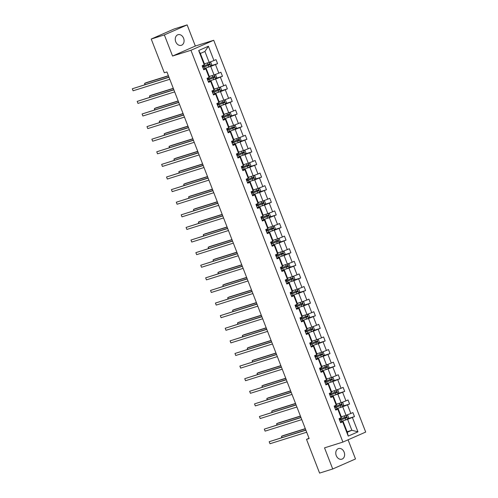 <?xml version="1.0" encoding="UTF-8"?>
<svg xmlns="http://www.w3.org/2000/svg" width="498" height="498" viewBox="0 0 498 498"><rect width="100%" height="100%" fill="white"/><g stroke="black" fill="none" stroke-linecap="round" stroke-linejoin="round"><path stroke-width="0.75" d="M175.726 41.739A5.553 4.295 72.6 0 0 181.328 45.306A5.553 4.295 72.6 0 0 183.606 38.278A5.553 4.295 72.6 0 0 178.004 34.711A5.553 4.295 72.6 0 0 175.726 41.739M336.256 455.608A5.553 4.295 72.6 0 0 341.858 459.175A5.553 4.295 72.6 0 0 344.137 452.14A5.553 4.295 72.6 0 0 338.534 448.574A5.553 4.295 72.6 0 0 336.256 455.608M187.142 24.9L164.359 34.916L172.557 56.044L195.334 46.028L187.142 24.9L174.007 29.021L151.224 39.037L164.309 72.77L166.936 71.949L309.134 438.539L306.507 439.367L319.591 473.1L332.72 468.979L355.504 458.963L348.077 439.815M195.334 46.028L213.723 40.263L365.694 432.065L342.91 442.081L190.939 50.279L213.723 40.263M164.359 34.916L151.224 39.037M204.404 63.862L209.16 62.375L204.927 51.462L208.401 46.239L213.953 60.544L216.014 59.636L217.582 63.676L211.133 65.699M209.16 62.375L213.953 60.544M209.291 76.468L214.047 74.98L210.722 66.415L217.582 63.676M215.516 64.584L218.84 73.15L220.9 72.241L222.469 76.281L216.02 78.304M214.184 89.074L218.939 87.58L215.615 79.02L222.469 76.281M220.409 77.19L223.727 85.756L225.793 84.847L227.356 88.887L220.913 90.91M219.07 101.679L223.826 100.185L220.502 91.62L227.356 88.887M225.295 89.796L228.619 98.361L230.68 97.452L232.249 101.492L225.799 103.516M223.963 114.285L228.713 112.791L225.395 104.225L232.249 101.492M230.188 102.401L233.506 110.961L235.573 110.058L237.135 114.098L230.692 116.121M229.317 126.741L233.606 125.396L230.281 116.831L237.135 114.098M235.075 115.001L238.399 123.566L240.459 122.664L242.028 126.704L235.579 128.727M234.209 139.347L238.492 138.002L235.168 129.436L242.028 126.704M239.961 127.606L243.285 136.172L245.346 135.269L246.915 139.309L240.466 141.332M239.096 151.952L243.385 150.608L240.061 142.042L246.915 139.309M244.854 140.212L248.172 148.778L250.239 147.875L251.807 151.915L245.358 153.932M243.989 164.558L248.272 163.213L244.948 154.648L251.807 151.915M249.741 152.818L253.065 161.383L255.125 160.474L256.694 164.514L250.245 166.537M248.876 177.164L253.158 175.819L249.84 167.253L256.694 164.514M254.634 165.423L257.952 173.989L260.018 173.08L261.581 177.12L255.138 179.143M253.762 189.769L258.051 188.425L254.727 179.859L261.581 177.12M259.52 178.029L262.844 186.594L264.905 185.686L266.474 189.726L260.024 191.749M258.655 202.375L262.938 201.03L259.62 192.465L266.474 189.726M264.407 190.634L267.731 199.2L269.791 198.291L271.36 202.331L264.911 204.354M263.542 214.974L267.831 213.636L264.506 205.07L271.36 202.331M269.3 203.24L272.618 211.806L274.684 210.897L276.253 214.937L269.804 216.96M267.961 227.729L272.717 226.235L269.393 217.676L276.253 214.937M274.186 215.846L277.511 224.411L279.571 223.502L281.14 227.542L274.691 229.566M272.854 240.335L277.604 238.841L274.286 230.275L281.14 227.542M279.079 228.451L282.397 237.011L284.464 236.108L286.026 240.148L279.583 242.171M277.741 252.94L282.497 251.446L279.173 242.881L286.026 240.148M283.966 241.051L287.29 249.616L289.35 248.714L290.919 252.754L284.47 254.777M282.627 265.546L287.383 264.052L284.065 255.486L290.919 252.754M288.852 253.656L292.177 262.222L294.237 261.319L295.806 265.359L289.363 267.382M287.987 278.002L292.276 276.658L288.952 268.092L295.806 265.359M293.745 266.262L297.063 274.828L299.13 273.925L300.699 277.965L294.25 279.982M292.88 290.608L297.163 289.263L293.839 280.698L300.699 277.965M298.632 278.868L301.956 287.433L304.017 286.524L305.585 290.564L299.136 292.587M297.3 303.357L302.049 301.869L298.732 293.303L305.585 290.564M303.525 291.473L306.843 300.039L308.909 299.13L310.472 303.17L304.029 305.193M302.186 315.962L306.942 314.475L303.618 305.909L310.472 303.17M308.411 304.079L311.736 312.644L313.796 311.736L315.365 315.776L308.916 317.799M307.073 328.568L311.829 327.08L308.511 318.515L315.365 315.776M313.298 316.684L316.622 325.25L318.683 324.341L320.251 328.381L313.808 330.404M311.966 341.174L316.722 339.686L313.398 331.12L320.251 328.381M318.191 329.29L321.515 337.856L323.575 336.947L325.144 340.987L318.695 343.01M316.853 353.779L321.608 352.285L318.284 343.726L325.144 340.987M323.078 341.896L326.402 350.461L328.462 349.552L330.031 353.592L323.582 355.616M321.745 366.385L326.495 364.891L323.177 356.325L330.031 353.592M327.97 354.501L331.288 363.067L333.355 362.158L334.917 366.198L328.475 368.221M326.632 378.99L331.388 377.496L328.064 368.931L334.917 366.198M332.857 367.107L336.181 375.666L338.242 374.764L339.81 378.804L333.361 380.827M331.519 391.596L336.275 390.102L332.957 381.536L339.81 378.804M337.744 379.706L341.068 388.272L343.134 387.369L344.697 391.409L338.254 393.432M336.411 404.202L341.167 402.708L337.843 394.142L344.697 391.409M342.636 392.312L345.961 400.878L348.021 399.975L349.59 404.015L343.141 406.032M341.298 416.807L346.054 415.313L342.73 406.748L349.59 404.015M347.523 404.918L350.847 413.483L352.908 412.574L354.476 416.614L348.027 418.637M347.1 431.754L351.856 430.26L347.623 419.353L354.476 416.614M352.416 417.523L357.962 431.828L348.233 436.105L342.686 421.8L340.626 422.709L339.057 418.669L341.118 417.76L337.793 409.194L335.733 410.103L334.164 406.063L336.231 405.154L332.907 396.589L330.846 397.497L329.278 393.457L331.338 392.549L328.02 383.983L325.953 384.892L324.391 380.852L326.451 379.943L323.127 371.384L321.067 372.286L319.498 368.246L321.565 367.343L318.241 358.778L316.174 359.68L314.612 355.64L316.672 354.738L313.348 346.172L311.287 347.075L309.719 343.035L311.785 342.132L308.461 333.567L306.401 334.469L304.832 330.429L306.893 329.527L303.575 320.961L301.508 321.87L299.945 317.83L302.006 316.921L298.682 308.355L296.621 309.264L295.053 305.224L297.113 304.315L293.795 295.75L291.728 296.659L290.166 292.619L292.226 291.71L288.902 283.144L286.842 284.053L285.273 280.013L287.34 279.104L284.016 270.539L281.955 271.447L280.386 267.407L282.447 266.498L279.129 257.933L277.062 258.842L275.494 254.802L277.56 253.893L274.236 245.333L272.176 246.236L270.607 242.196L272.667 241.293L269.35 232.728L267.283 233.63L265.72 229.59L267.781 228.688L264.457 220.122L262.396 221.025L260.828 216.985L262.894 216.082L259.57 207.517L257.51 208.419L255.941 204.379L258.001 203.477L254.683 194.911L252.617 195.82L251.048 191.78L253.115 190.871L249.791 182.305L247.73 183.214L246.161 179.174L248.222 178.265L244.904 169.7L242.837 170.609L241.275 166.569L243.335 165.66L240.011 157.094L237.951 158.003L236.382 153.963L238.449 153.054L235.124 144.488L233.064 145.397L231.495 141.357L233.556 140.448L230.238 131.883L228.171 132.792L226.602 128.752L228.669 127.843L225.345 119.283L223.285 120.186L221.716 116.146L223.776 115.237L220.458 106.678L218.392 107.58L216.829 103.54L218.89 102.638L215.566 94.072L213.505 94.975L211.936 90.935L214.003 90.032L210.679 81.467L208.618 82.369L207.05 78.329L209.11 77.427L205.786 68.861L203.726 69.77L202.157 65.73L204.224 64.821L198.677 50.516L208.401 46.239M209.11 77.427L209.49 76.978L206.166 68.413L203.526 69.247M206.166 68.413L205.786 68.861M207.685 67.367L210.722 66.415M214.047 74.98L218.84 73.15M214.003 90.032L214.383 89.584L211.059 81.018L208.413 81.853M211.059 81.018L210.679 81.467M212.571 79.973L215.615 79.02M218.939 87.58L223.727 85.756M218.89 102.638L219.269 102.19L215.945 93.624L213.3 94.458M215.945 93.624L215.566 94.072M217.464 92.578L220.502 91.62M223.826 100.185L228.619 98.361M223.776 115.237L224.156 114.795L220.838 106.23L218.192 107.058M220.838 106.23L220.458 106.678M222.351 105.184L225.395 104.225M228.713 112.791L233.506 110.961M228.669 127.843L229.049 127.401L225.725 118.835L223.079 119.663M225.725 118.835L225.345 119.283M227.244 117.789L230.281 116.831M233.606 125.396L238.399 123.566M233.556 140.448L233.936 140.006L230.618 131.441L227.972 132.269M230.618 131.441L230.238 131.883M232.13 130.389L235.168 129.436M238.492 138.002L243.285 136.172M238.449 153.054L238.828 152.612L235.504 144.047L232.859 144.874M235.504 144.047L235.124 144.488M237.017 142.994L240.061 142.042M243.385 150.608L248.172 148.778M243.335 165.66L243.715 165.218L240.391 156.652L237.745 157.48M240.391 156.652L240.011 157.094M241.91 155.6L244.948 154.648M248.272 163.213L253.065 161.383M248.222 178.265L248.602 177.823L245.284 169.258L242.638 170.086M245.284 169.258L244.904 169.7M246.796 168.206L249.84 167.253M253.158 175.819L257.952 173.989M253.115 190.871L253.494 190.423L250.17 181.863L247.525 182.691M250.17 181.863L249.791 182.305M251.689 180.811L254.727 179.859M258.051 188.425L262.844 186.594M258.001 203.477L258.381 203.028L255.063 194.463L252.418 195.297M255.063 194.463L254.683 194.911M256.576 193.417L259.62 192.465M262.938 201.03L267.731 199.2M262.894 216.082L263.274 215.634L259.95 207.068L257.304 207.903M259.95 207.068L259.57 207.517M261.462 206.023L264.506 205.07M267.831 213.636L272.618 211.806M267.781 228.688L268.161 228.24L264.836 219.674L262.191 220.508M264.836 219.674L264.457 220.122M266.355 218.628L269.393 217.676M272.717 226.235L277.511 224.411M272.667 241.293L273.047 240.845L269.729 232.28L267.084 233.108M269.729 232.28L269.35 232.728M271.242 231.234L274.286 230.275M277.604 238.841L282.397 237.011M277.56 253.893L277.94 253.451L274.616 244.885L271.97 245.713M274.616 244.885L274.236 245.333M276.135 243.839L279.173 242.881M282.497 251.446L287.29 249.616M282.447 266.498L282.827 266.057L279.509 257.491L276.863 258.319M279.509 257.491L279.129 257.933M281.021 256.439L284.065 255.486M287.383 264.052L292.177 262.222M287.34 279.104L287.72 278.662L284.395 270.097L281.75 270.924M284.395 270.097L284.016 270.539M285.914 269.045L288.952 268.092M292.276 276.658L297.063 274.828M292.226 291.71L292.606 291.268L289.282 282.702L286.643 283.53M289.282 282.702L288.902 283.144M290.801 281.65L293.839 280.698M297.163 289.263L301.956 287.433M297.113 304.315L297.493 303.873L294.175 295.308L291.529 296.136M294.175 295.308L293.795 295.75M295.688 294.256L298.732 293.303M302.049 301.869L306.843 300.039M302.006 316.921L302.386 316.473L299.061 307.913L296.416 308.741M299.061 307.913L298.682 308.355M300.58 306.861L303.618 305.909M306.942 314.475L311.736 312.644M306.893 329.527L307.272 329.078L303.954 320.513L301.309 321.347M303.954 320.513L303.575 320.961M305.467 319.467L308.511 318.515M311.829 327.08L316.622 325.25M311.785 342.132L312.165 341.684L308.841 333.118L306.195 333.953M308.841 333.118L308.461 333.567M310.36 332.073L313.398 331.12M316.722 339.686L321.515 337.856M316.672 354.738L317.052 354.29L313.728 345.724L311.088 346.558M313.728 345.724L313.348 346.172M315.246 344.678L318.284 343.726M321.608 352.285L326.402 350.461M321.565 367.343L321.945 366.895L318.62 358.33L315.975 359.158M318.62 358.33L318.241 358.778M320.133 357.284L323.177 356.325M326.495 364.891L331.288 363.067M326.451 379.943L326.831 379.501L323.507 370.935L320.861 371.763M323.507 370.935L323.127 371.384M325.026 369.89L328.064 368.931M331.388 377.496L336.181 375.666M331.338 392.549L331.718 392.107L328.4 383.541L325.754 384.369M328.4 383.541L328.02 383.983M329.913 382.489L332.957 381.536M336.275 390.102L341.068 388.272M336.231 405.154L336.611 404.712L333.286 396.147L330.641 396.974M333.286 396.147L332.907 396.589M334.805 395.095L337.843 394.142M341.167 402.708L345.961 400.878M341.118 417.76L341.497 417.318L338.173 408.752L335.534 409.58M338.173 408.752L337.793 409.194M339.692 407.7L342.73 406.748M346.054 415.313L350.847 413.483M348.233 436.105L347.299 432.264L343.066 421.358L340.42 422.186M343.066 421.358L342.686 421.8M172.557 56.044L190.939 50.279M342.91 442.081L324.528 447.851L332.72 468.979M309.021 438.259L306.507 439.367M204.927 51.462L200.37 53.467L204.603 64.373L204.224 64.821M344.579 420.306L347.623 419.353M347.299 432.264L351.856 430.26L357.962 431.828M198.677 50.516L200.37 53.467M305.828 430.029L269.2 441.714L305.897 430.204M269.984 443.737L269.2 441.714L269.984 443.737L306.681 432.22M341.771 416.658L341.311 416.826M343.016 416.266L341.329 416.888M346.564 415.12L347.704 415.313L348.644 417.741L347.747 419.055L341.964 421.271A6.642 0.361 158.8 0 1 340.296 421.868M339.704 420.331A6.642 0.361 -21.2 0 0 341.373 419.733L346.602 417.778L346.228 416.807L340.993 418.768A6.642 0.361 158.8 0 1 339.325 419.36M339.424 419.615L340.302 419.409L339.512 419.845M305.293 428.647L283.057 435.625L281.519 436.298L281.986 437.512M345.469 417.044L345.849 418.015L339.673 420.262M305.361 428.822L281.519 436.298L281.787 437.574M300.941 417.424L264.314 429.108L301.01 417.598M265.098 431.131L264.314 429.108L265.098 431.131L301.788 419.615M296.049 404.818L259.421 416.502L296.117 404.992M260.205 418.525L259.421 416.502L260.205 418.525L296.901 407.015M336.878 404.052L336.418 404.22M338.123 403.66L336.443 404.283M341.678 402.515L342.811 402.708L343.751 405.135L342.861 406.449L337.078 408.665A6.642 0.361 158.8 0 1 335.409 409.263M334.812 407.725A6.642 0.361 -21.2 0 0 336.48 407.127L341.715 405.173L341.335 404.202L336.106 406.163A6.642 0.361 158.8 0 1 334.438 406.76M334.538 407.009L335.409 406.804L334.625 407.24M300.406 416.042L278.164 423.02L276.627 423.698L277.093 424.906M340.582 404.438L340.956 405.409L334.787 407.657M300.468 416.216L276.627 423.698L276.894 424.968M331.992 391.447L331.531 391.615M333.237 391.055L331.556 391.677M336.785 389.909L337.924 390.102L338.864 392.53L337.949 393.881L332.185 396.059A6.642 0.361 158.8 0 1 330.516 396.657M329.925 395.119A6.642 0.361 -21.2 0 0 331.593 394.528L336.822 392.567L336.449 391.596L331.214 393.557A6.642 0.361 158.8 0 1 329.545 394.155M329.645 394.41L330.523 394.198L329.732 394.634M295.513 403.436L273.278 410.414L271.74 411.093L272.207 412.3M335.689 391.833L336.069 392.804L329.894 395.051M295.582 403.61L271.74 411.093L272.008 412.363M291.162 392.212L254.534 403.897L291.23 392.387M255.318 405.92L254.534 403.897L255.318 405.92L292.015 394.41M327.099 378.841L326.638 379.009M328.344 378.449L326.663 379.071M331.898 377.303L333.038 377.503L333.977 379.924L333.056 381.275L327.298 383.454A6.642 0.361 158.8 0 1 325.63 384.051M325.032 382.52A6.642 0.361 -21.2 0 0 326.7 381.922L331.936 379.962L331.556 378.99L326.327 380.951A6.642 0.361 158.8 0 1 324.659 381.549M324.758 381.804L325.63 381.593L324.845 382.028M290.627 390.83L268.391 397.809L266.847 398.487L267.32 399.695M330.803 379.227L331.176 380.198L325.007 382.445M290.695 391.005L266.847 398.487L267.115 399.757M286.275 379.613L249.647 391.291L286.338 379.781M250.426 393.314L249.647 391.291L250.426 393.314L287.122 381.804M322.212 366.235L321.752 366.41M323.457 365.849L321.776 366.466M327.005 364.698L328.145 364.897L329.085 367.319L328.17 368.669L322.411 370.848A6.642 0.361 158.8 0 1 320.743 371.446M320.146 369.914A6.642 0.361 -21.2 0 0 321.814 369.317L327.049 367.356L326.669 366.385L321.44 368.346A6.642 0.361 158.8 0 1 319.766 368.943M319.865 369.199L320.743 368.987L319.953 369.423M285.734 378.225L263.498 385.203L261.96 385.882L262.427 387.089M325.916 366.621L326.29 367.592L320.114 369.84M285.802 378.399L261.96 385.882L262.228 387.151M281.382 367.007L244.755 378.692L281.451 367.175M245.539 380.709L244.755 378.692L245.539 380.709L282.235 369.199M317.326 353.63L316.865 353.804M318.571 353.244L316.884 353.86M322.119 352.092L323.258 352.291L324.198 354.713L323.277 356.064L317.519 358.243A6.642 0.361 158.8 0 1 315.85 358.84M315.259 357.309A6.642 0.361 -21.2 0 0 316.927 356.711L322.156 354.75L321.783 353.779L316.547 355.74A6.642 0.361 158.8 0 1 314.879 356.338M314.979 356.593L315.857 356.381L315.066 356.817M280.847 365.625L258.611 372.597L257.068 373.276L257.541 374.484M321.023 354.016L321.403 354.987L315.228 357.234M280.916 365.793L257.068 373.276L257.341 374.546M276.496 354.402L239.868 366.086L276.564 354.57M240.652 368.103L239.868 366.086L240.652 368.103L277.342 356.593M312.433 341.024L311.972 341.198M313.678 340.638L311.997 341.255M317.232 339.487L318.365 339.686L319.305 342.107L318.415 343.427L312.632 345.643A6.642 0.361 158.8 0 1 310.964 346.235M310.366 344.703A6.642 0.361 -21.2 0 0 312.034 344.106L317.27 342.145L316.89 341.174L311.661 343.134A6.642 0.361 158.8 0 1 309.993 343.732M310.092 343.987L310.964 343.776L310.179 344.211M275.96 353.02L253.719 359.992L252.181 360.67L252.648 361.878M316.137 341.416L316.51 342.381L310.341 344.628M276.023 353.188L252.181 360.67L252.449 361.94M271.603 341.796L234.975 353.48L271.671 341.97M235.759 355.497L234.975 353.48L235.759 355.497L272.456 343.987M307.546 328.425L307.085 328.593M308.791 328.033L307.11 328.649M312.339 326.881L313.479 327.08L314.419 329.502L313.503 330.853L307.739 333.038A6.642 0.361 158.8 0 1 306.071 333.635M305.479 332.098A6.642 0.361 -21.2 0 0 307.148 331.5L312.377 329.539L312.003 328.574L306.768 330.529A6.642 0.361 158.8 0 1 305.1 331.126M305.199 331.382L306.077 331.17L305.286 331.606M271.068 340.414L248.832 347.386L247.294 348.065L247.761 349.272M311.244 328.811L311.624 329.776L305.448 332.023M271.136 340.588L247.294 348.065L247.562 349.341M266.716 329.19L230.088 340.875L266.785 329.365M230.873 342.892L230.088 340.875L230.873 342.892L267.569 331.382M302.653 315.819L302.193 315.987M303.898 315.427L302.218 316.049M307.453 314.275L308.592 314.475L309.532 316.896L308.636 318.216L302.852 320.432A6.642 0.361 158.8 0 1 301.184 321.029M300.587 319.492A6.642 0.361 -21.2 0 0 302.255 318.894L307.49 316.933L307.11 315.969L301.881 317.923A6.642 0.361 158.8 0 1 300.213 318.521M300.313 318.776L301.184 318.564L300.4 319.006M266.181 327.809L243.945 334.787L242.401 335.459L242.875 336.673M306.357 316.205L306.731 317.176L300.562 319.417M266.249 327.983L242.401 335.459L242.669 336.735M261.83 316.585L225.202 328.269L261.892 316.759M225.98 330.286L225.202 328.269L225.98 330.286L262.676 318.776M297.767 303.214L297.306 303.382M299.012 302.821L297.331 303.444M302.56 301.676L303.699 301.869L304.639 304.29L303.724 305.641L297.966 307.826A6.642 0.361 158.8 0 1 296.298 308.424M295.7 306.886A6.642 0.361 -21.2 0 0 297.368 306.289L302.597 304.334L302.224 303.363L296.995 305.318A6.642 0.361 158.8 0 1 295.32 305.915M295.42 306.17L296.298 305.959L295.507 306.401M261.288 315.203L239.052 322.181L237.515 322.853L237.982 324.067M301.471 303.599L301.844 304.571L295.669 306.812M261.357 315.377L237.515 322.853L237.783 324.13M256.937 303.979L220.309 315.664L257.005 304.154M221.093 317.687L220.309 315.664L221.093 317.687L257.79 306.17M294.125 290.216L292.438 290.838M297.673 289.07L298.812 289.263L299.752 291.691L298.856 293.005L293.073 295.221A6.642 0.361 158.8 0 1 291.405 295.818M290.807 294.281A6.642 0.361 -21.2 0 0 292.482 293.683L297.711 291.728L297.337 290.757L292.102 292.718A6.642 0.361 158.8 0 1 290.434 293.31M290.533 293.565L291.411 293.359L290.62 293.795M256.402 302.597L234.166 309.575L232.622 310.248L233.095 311.462M296.578 290.994L296.957 291.965L290.782 294.212M256.47 302.772L232.622 310.248L232.896 311.524M252.05 291.374L215.422 303.058L252.119 291.548M216.207 305.081L215.422 303.058L216.207 305.081L252.897 293.565M289.232 277.61L287.551 278.233M292.787 276.465L293.92 276.658L294.86 279.085L293.969 280.399L288.186 282.615A6.642 0.361 158.8 0 1 286.518 283.213M285.92 281.675A6.642 0.361 -21.2 0 0 287.589 281.077L292.824 279.123L292.444 278.152L287.215 280.113A6.642 0.361 158.8 0 1 285.547 280.71M285.647 280.959L286.518 280.754L285.734 281.189M251.515 289.992L229.273 296.97L227.735 297.648L228.202 298.856M291.691 278.388L292.065 279.359L285.896 281.607M251.577 290.166L227.735 297.648L228.003 298.918M247.157 278.768L210.53 290.452L247.226 278.942M211.314 292.475L210.53 290.452L211.314 292.475L248.01 280.965M283.101 265.397L282.64 265.565M284.346 265.004L282.665 265.627M287.894 263.859L289.033 264.052L289.973 266.48L289.052 267.831L283.294 270.009A6.642 0.361 158.8 0 1 281.625 270.607M281.034 269.069A6.642 0.361 -21.2 0 0 282.702 268.478L287.931 266.517L287.558 265.546L282.322 267.507A6.642 0.361 158.8 0 1 280.654 268.105M280.754 268.36L281.631 268.148L280.841 268.584M246.622 277.386L224.386 284.364L222.849 285.043L223.316 286.25M286.798 265.783L287.178 266.754L281.003 269.001M246.691 277.56L222.849 285.043L223.116 286.313M242.271 266.162L205.643 277.847L242.339 266.337M206.427 279.87L205.643 277.847L206.427 279.87L243.124 268.36M278.208 252.791L277.747 252.959M279.453 252.399L277.772 253.021M283.007 251.253L284.146 251.446L285.086 253.874L284.165 255.225L278.407 257.404A6.642 0.361 158.8 0 1 276.739 258.001M276.141 256.47A6.642 0.361 -21.2 0 0 277.809 255.872L283.045 253.912L282.665 252.94L277.436 254.901A6.642 0.361 158.8 0 1 275.768 255.499M275.867 255.754L276.739 255.542L275.954 255.978M241.735 264.78L219.494 271.759L217.956 272.437L218.429 273.645M281.912 253.177L282.285 254.148L276.116 256.395M241.804 264.955L217.956 272.437L218.224 273.707M237.384 253.557L200.756 265.241L237.446 253.731M201.534 267.264L200.756 265.241L201.534 267.264L238.231 255.754M273.321 240.185L272.86 240.36M274.566 239.799L272.885 240.416M278.114 238.648L279.254 238.847L280.193 241.269L279.278 242.619L273.52 244.798A6.642 0.361 158.8 0 1 271.846 245.396M271.254 243.864A6.642 0.361 -21.2 0 0 272.923 243.267L278.152 241.306L277.778 240.335L272.543 242.296A6.642 0.361 158.8 0 1 270.875 242.893M270.974 243.149L271.852 242.937L271.061 243.373M236.843 252.175L214.607 259.153L213.069 259.832L213.536 261.039M277.025 240.571L277.398 241.542L271.223 243.79M236.911 252.349L213.069 259.832L213.337 261.101M232.491 240.957L195.863 252.642L232.56 241.125M196.648 254.659L195.863 252.642L196.648 254.659L233.344 243.149M268.434 227.58L267.974 227.754M269.679 227.194L267.992 227.81M273.228 226.042L274.367 226.241L275.307 228.663L274.386 230.014L268.627 232.193A6.642 0.361 158.8 0 1 266.959 232.79M266.362 231.259A6.642 0.361 -21.2 0 0 268.036 230.661L273.265 228.7L272.892 227.729L267.656 229.69A6.642 0.361 158.8 0 1 265.988 230.288M266.088 230.543L266.959 230.331L266.175 230.767M231.956 239.575L209.72 246.547L208.176 247.226L208.65 248.434M272.132 227.966L272.512 228.937L266.337 231.184M232.024 239.743L208.176 247.226L208.444 248.496M227.605 228.352L190.977 240.036L227.667 228.52M191.761 242.053L190.977 240.036L191.761 242.053L228.451 230.543M264.787 214.588L263.106 215.204M268.341 213.437L269.474 213.636L270.414 216.057L269.524 217.377L263.741 219.593A6.642 0.361 158.8 0 1 262.073 220.184M261.475 218.653A6.642 0.361 -21.2 0 0 263.143 218.056L268.378 216.095L267.999 215.124L262.77 217.084A6.642 0.361 158.8 0 1 261.101 217.682M261.195 217.937L262.073 217.726L261.288 218.161M227.069 226.97L204.827 233.942L203.29 234.62L203.757 235.828M267.245 215.366L267.619 216.331L261.444 218.578M227.132 227.138L203.29 234.62L203.558 235.89M222.712 215.746L186.084 227.43L222.78 215.92M186.868 229.447L186.084 227.43L186.868 229.447L223.565 217.937M259.9 201.983L258.213 202.599M263.448 200.831L264.587 201.03L265.527 203.452L264.631 204.771L258.848 206.987A6.642 0.361 158.8 0 1 257.18 207.585M256.588 206.048A6.642 0.361 -21.2 0 0 258.257 205.45L263.486 203.489L263.112 202.524L257.877 204.479A6.642 0.361 158.8 0 1 256.209 205.076M256.308 205.332L257.186 205.12L256.395 205.556M222.176 214.364L199.941 221.336L198.403 222.015L198.87 223.222M262.353 202.761L262.732 203.726L256.557 205.973M222.245 214.532L198.403 222.015L198.671 223.291M217.825 203.14L181.197 214.825L217.894 203.315M181.982 216.842L181.197 214.825L181.982 216.842L218.678 205.332M255.007 189.377L253.326 189.999M258.562 188.225L259.701 188.425L260.641 190.846L259.744 192.166L253.961 194.382A6.642 0.361 158.8 0 1 252.293 194.979M251.695 193.442A6.642 0.361 -21.2 0 0 253.364 192.844L258.599 190.883L258.219 189.919L252.99 191.873A6.642 0.361 158.8 0 1 251.322 192.471M251.422 192.726L252.293 192.514L251.509 192.956M217.29 201.758L195.048 208.737L193.51 209.409L193.983 210.623M257.466 190.155L257.839 191.126L251.671 193.367M217.358 201.933L193.51 209.409L193.778 210.685M212.932 190.535L176.311 202.219L213.001 190.709M177.089 204.236L176.311 202.219L177.089 204.236L213.785 192.726M250.121 176.771L248.44 177.394M253.669 175.626L254.808 175.819L255.748 178.24L254.833 179.591L249.075 181.776A6.642 0.361 158.8 0 1 247.4 182.374M246.809 180.836A6.642 0.361 -21.2 0 0 248.477 180.239L253.706 178.284L253.333 177.313L248.097 179.268A6.642 0.361 158.8 0 1 246.429 179.865M246.529 180.12L247.406 179.909L246.616 180.351M212.397 189.153L190.161 196.131L188.624 196.803L189.091 198.017M252.579 177.549L252.953 178.521L246.778 180.762M212.465 189.327L188.624 196.803L188.891 198.079M208.046 177.929L171.418 189.614L208.114 178.103M172.202 191.637L171.418 189.614L172.202 191.637L208.899 180.12M245.234 164.166L243.547 164.788M248.782 163.02L249.921 163.213L250.861 165.641L249.965 166.954L244.182 169.171A6.642 0.361 158.8 0 1 242.514 169.768M241.916 168.231A6.642 0.361 -21.2 0 0 243.584 167.633L248.819 165.678L248.446 164.707L243.211 166.668A6.642 0.361 158.8 0 1 241.542 167.26M241.642 167.515L242.514 167.309L241.729 167.745M207.51 176.547L185.275 183.525L183.731 184.198L184.204 185.412M247.687 164.944L248.066 165.915L241.891 168.162M207.579 176.722L183.731 184.198L183.999 185.474M203.159 165.324L166.531 177.008L203.221 165.498M167.316 179.031L166.531 177.008L167.316 179.031L204.006 167.515M240.341 151.56L238.66 152.183M243.889 150.415L245.028 150.608L245.968 153.035L245.078 154.349L239.295 156.565A6.642 0.361 158.8 0 1 237.627 157.163M237.029 155.625A6.642 0.361 -21.2 0 0 238.698 155.027L243.933 153.073L243.553 152.102L238.324 154.063A6.642 0.361 158.8 0 1 236.656 154.66M236.749 154.909L237.627 154.704L236.843 155.139M202.624 163.942L180.382 170.92L178.844 171.598L179.311 172.806M242.8 152.338L243.173 153.309L236.998 155.557M202.686 164.116L178.844 171.598L179.112 172.868M198.266 152.718L161.638 164.402L198.335 152.892M162.423 166.425L161.638 164.402L162.423 166.425L199.119 154.915M235.454 138.954L233.767 139.577M239.003 137.809L240.142 138.002L241.082 140.43L240.161 141.781L234.402 143.959A6.642 0.361 158.8 0 1 232.734 144.557M232.143 143.019A6.642 0.361 -21.2 0 0 233.811 142.422L239.04 140.467L238.667 139.496L233.431 141.457A6.642 0.361 158.8 0 1 231.763 142.055M231.863 142.31L232.74 142.098L231.95 142.534M197.731 151.336L175.495 158.314L173.958 158.993L174.424 160.2M237.907 139.733L238.287 140.704L232.112 142.951M197.799 151.51L173.958 158.993L174.225 160.263M193.38 140.112L156.752 151.797L193.448 140.287M157.536 153.82L156.752 151.797L157.536 153.82L194.232 142.31M230.562 126.349L228.881 126.971M234.116 125.203L235.249 125.396L236.195 127.824L235.274 129.175L229.516 131.354A6.642 0.361 158.8 0 1 227.847 131.951M227.25 130.42A6.642 0.361 -21.2 0 0 228.918 129.822L234.153 127.862L233.774 126.89L228.545 128.851A6.642 0.361 158.8 0 1 226.876 129.449M226.976 129.704L227.847 129.492L227.063 129.928M192.844 138.73L170.602 145.709L169.065 146.387L169.532 147.595M233.02 127.127L233.394 128.098L227.225 130.345M192.913 138.905L169.065 146.387L169.332 147.657M188.487 127.507L151.859 139.191L188.555 127.681M152.643 141.214L151.859 139.191L152.643 141.214L189.34 129.704M224.43 114.135L223.969 114.31M225.675 113.749L223.994 114.366M229.223 112.598L230.362 112.797L231.302 115.219L230.387 116.569L224.623 118.748A6.642 0.361 158.8 0 1 222.955 119.346M222.363 117.814A6.642 0.361 -21.2 0 0 224.032 117.217L229.261 115.256L228.887 114.285L223.652 116.246A6.642 0.361 158.8 0 1 221.984 116.843M222.083 117.098L222.961 116.887L222.17 117.323M187.951 126.125L165.716 133.103L164.178 133.781L164.645 134.989M228.134 114.521L228.507 115.492L222.332 117.74M188.02 126.299L164.178 133.781L164.446 135.051M183.6 114.907L146.972 126.592L183.669 115.075M147.757 128.609L146.972 126.592L147.757 128.609L184.453 117.098M219.537 101.53L219.083 101.704M220.782 101.144L219.101 101.76M224.337 99.992L225.476 100.191L226.416 102.613L225.494 103.964L219.736 106.142A6.642 0.361 158.8 0 1 218.068 106.74M217.47 105.209A6.642 0.361 -21.2 0 0 219.139 104.611L224.374 102.65L224 101.679L218.765 103.64A6.642 0.361 158.8 0 1 217.097 104.238M217.196 104.493L218.068 104.281L217.284 104.717M183.065 113.525L160.829 120.497L159.285 121.176L159.758 122.384M223.241 101.916L223.621 102.887L217.445 105.134M183.133 113.693L159.285 121.176L159.553 122.446M178.714 102.302L142.086 113.986L178.776 102.47M142.87 116.003L142.086 113.986L142.87 116.003L179.56 104.493M214.65 88.924L214.19 89.098M215.895 88.538L214.215 89.154M219.444 87.387L220.583 87.586L221.523 90.007L220.633 91.327L214.85 93.543A6.642 0.361 158.8 0 1 213.181 94.134M212.584 92.603A6.642 0.361 -21.2 0 0 214.252 92.006L219.487 90.045L219.108 89.074L213.879 91.034A6.642 0.361 158.8 0 1 212.21 91.632M212.304 91.887L213.181 91.676L212.391 92.111M178.178 100.92L155.936 107.892L154.399 108.57L154.866 109.778M218.354 89.316L218.728 90.281L212.553 92.528M178.24 101.088L154.399 108.57L154.666 109.84M173.821 89.696L137.193 101.38L173.889 89.87M137.977 103.397L137.193 101.38L137.977 103.397L174.674 91.887M209.764 76.325L209.303 76.493M211.009 75.933L209.322 76.549M214.557 74.781L215.696 74.98L216.636 77.402L215.74 78.721L209.957 80.937A6.642 0.361 158.8 0 1 208.289 81.535M207.697 79.997A6.642 0.361 -21.2 0 0 209.365 79.4L214.594 77.439L214.221 76.474L208.986 78.429A6.642 0.361 158.8 0 1 207.317 79.026M207.417 79.282L208.295 79.07L207.504 79.506M173.285 88.314L151.05 95.286L149.512 95.965L149.979 97.172M213.461 76.711L213.841 77.676L207.666 79.923M173.354 88.482L149.512 95.965L149.78 97.241M168.934 77.09L132.306 88.775L169.003 77.265M133.091 90.792L132.306 88.775L133.091 90.792L169.781 79.282M204.871 63.719L204.41 63.887M206.116 63.327L204.435 63.943M209.67 62.175L210.803 62.375L211.743 64.796L210.853 66.116L205.07 68.332A6.642 0.361 158.8 0 1 203.402 68.929M202.804 67.392A6.642 0.361 -21.2 0 0 204.473 66.794L209.708 64.833L209.328 63.869L204.099 65.823A6.642 0.361 158.8 0 1 202.431 66.421M202.53 66.676L203.402 66.464L202.618 66.906M168.399 75.708L146.157 82.68L144.619 83.359L145.086 84.567M208.575 64.105L208.948 65.07L202.779 67.317M168.461 75.883L144.619 83.359L144.887 84.635M347.747 419.055L346.266 415.232M340.993 418.768L340.682 417.953M339.798 419.708L339.972 420.163M341.964 421.271L341.373 419.733M344.79 417.368L344.218 415.886M345.761 419.87L345.17 418.339M345.849 418.015L346.602 417.778M342.861 406.449L341.379 402.627M336.106 406.163L335.789 405.347M334.905 407.103L335.086 407.557M337.078 408.665L336.48 407.127M339.904 404.762L339.331 403.287M340.875 407.264L340.277 405.733M340.956 405.409L341.715 405.173M337.968 393.843L336.486 390.021M331.214 393.557L330.902 392.741M330.018 394.497L330.193 394.951M332.185 396.059L331.593 394.528M335.011 392.156L334.438 390.681M335.982 394.659L335.391 393.127M336.069 392.804L336.822 392.567M333.081 381.238L331.6 377.416M326.327 380.951L326.009 380.136M325.132 381.891L325.306 382.346M327.298 383.454L326.7 381.922M330.124 379.551L329.552 378.075M331.095 382.059L330.498 380.522M331.176 380.198L331.936 379.962M328.188 368.632L326.707 364.81M321.44 368.346L321.123 367.536M320.239 369.286L320.413 369.74M322.411 370.848L321.814 369.317M325.238 366.945L324.659 365.47M326.209 369.454L325.611 367.916M326.29 367.592L327.049 367.356M323.302 356.026L321.82 352.204M316.547 355.74L316.236 354.931M315.352 356.68L315.527 357.134M317.519 358.243L316.927 356.711M320.345 354.339L319.772 352.864M321.316 356.848L320.724 355.311M321.403 354.987L322.156 354.75M318.415 343.427L316.933 339.605M311.661 343.134L311.343 342.325M310.459 344.074L310.634 344.529M312.632 345.643L312.034 344.106M315.458 341.734L314.885 340.259M316.429 344.243L315.832 342.705M316.51 342.381L317.27 342.145M313.522 330.821L312.041 326.999M306.768 330.529L306.457 329.72M305.573 331.475L305.747 331.923M307.739 333.038L307.148 331.5M310.565 329.134L309.993 327.653M311.536 331.637L310.945 330.099M311.624 329.776L312.377 329.539M308.636 318.216L307.154 314.394M301.881 317.923L301.564 317.114M300.68 318.869L300.86 319.318M302.852 320.432L302.255 318.894M305.679 316.529L305.106 315.047M306.65 319.031L306.052 317.494M306.731 317.176L307.49 316.933M303.743 305.61L302.261 301.788M296.995 305.318L296.677 304.508M295.793 306.264L295.968 306.712M297.966 307.826L297.368 306.289M300.786 303.923L300.213 302.442M301.763 306.426L301.166 304.888M301.844 304.571L302.597 304.334M298.856 293.005L297.374 289.182M292.102 292.718L291.791 291.903M290.907 293.658L291.081 294.113M293.073 295.221L292.482 293.683M295.899 291.318L295.326 289.836M296.87 293.82L296.273 292.289M296.957 291.965L297.711 291.728M293.969 280.399L292.482 276.577M287.215 280.113L286.898 279.297M286.014 281.053L286.188 281.507M288.186 282.615L287.589 281.077M291.013 278.712L290.44 277.237M291.984 281.214L291.386 279.683M292.065 279.359L292.824 279.123M289.077 267.793L287.595 263.971M282.322 267.507L282.011 266.691M281.127 268.447L281.302 268.901M283.294 270.009L282.702 268.478M286.12 266.106L285.547 264.631M287.091 268.609L286.499 267.077M287.178 266.754L287.931 266.517M284.19 255.188L282.708 251.366M277.436 254.901L277.118 254.086M276.234 255.841L276.415 256.296M278.407 257.404L277.809 255.872M281.233 253.501L280.66 252.025M282.204 256.009L281.607 254.472M282.285 254.148L283.045 253.912M279.297 242.582L277.816 238.76M272.543 242.296L272.232 241.486M271.348 243.236L271.522 243.69M273.52 244.798L272.923 243.267M276.34 240.895L275.768 239.42M277.318 243.404L276.72 241.866M277.398 241.542L278.152 241.306M274.41 229.976L272.929 226.154M267.656 229.69L267.345 228.881M266.461 230.63L266.635 231.084M268.627 232.193L268.036 230.661M271.454 228.289L270.881 226.814M272.425 230.798L271.827 229.261M272.512 228.937L273.265 228.7M269.524 217.377L268.036 213.555M262.77 217.084L262.452 216.275M261.568 218.024L261.743 218.479M263.741 219.593L263.143 218.056M266.567 215.684L265.994 214.208M267.538 218.192L266.94 216.655M267.619 216.331L268.378 216.095M264.631 204.771L263.149 200.949M257.877 204.479L257.566 203.67M256.682 205.425L256.856 205.873M258.848 206.987L258.257 205.45M261.674 203.084L261.101 201.603M262.645 205.587L262.054 204.049M262.732 203.726L263.486 203.489M259.744 192.166L258.263 188.344M252.99 191.873L252.673 191.064M251.789 192.819L251.969 193.268M253.961 194.382L253.364 192.844M256.787 190.479L256.215 188.997M257.759 192.981L257.161 191.444M257.839 191.126L258.599 190.883M254.852 179.56L253.37 175.738M248.097 179.268L247.786 178.458M246.902 180.214L247.076 180.662M249.075 181.776L248.477 180.239M251.895 177.873L251.322 176.392M252.866 180.376L252.274 178.838M252.953 178.521L253.706 178.284M249.965 166.954L248.483 163.132M243.211 166.668L242.893 165.853M242.016 167.608L242.19 168.056M244.182 169.171L243.584 167.633M247.008 165.268L246.435 163.786M247.979 167.77L247.382 166.239M248.066 165.915L248.819 165.678M245.078 154.349L243.59 150.527M238.324 154.063L238.007 153.247M237.123 155.003L237.297 155.457M239.295 156.565L238.698 155.027M242.121 152.662L241.549 151.187M243.092 155.164L242.495 153.633M243.173 153.309L243.933 153.073M240.185 141.743L238.704 137.921M233.431 141.457L233.12 140.641M232.236 142.397L232.41 142.851M234.402 143.959L233.811 142.422M237.229 140.056L236.656 138.581M238.2 142.559L237.608 141.027M238.287 140.704L239.04 140.467M235.299 129.138L233.817 125.315M228.545 128.851L228.227 128.036M227.343 129.791L227.524 130.246M229.516 131.354L228.918 129.822M232.342 127.451L231.769 125.975M233.313 129.953L232.715 128.422M233.394 128.098L234.153 127.862M230.406 116.532L228.924 112.71M223.652 116.246L223.341 115.436M222.457 117.186L222.631 117.64M224.623 118.748L224.032 117.217M227.449 114.845L226.876 113.37M228.42 117.354L227.829 115.816M228.507 115.492L229.261 115.256M225.519 103.926L224.038 100.104M218.765 103.64L218.448 102.831M217.57 104.58L217.744 105.034M219.736 106.142L219.139 104.611M222.562 102.239L221.99 100.764M223.534 104.748L222.936 103.211M223.621 102.887L224.374 102.65M220.633 91.327L219.145 87.505M213.879 91.034L213.561 90.225M212.677 91.974L212.851 92.429M214.85 93.543L214.252 92.006M217.676 89.634L217.097 88.158M218.647 92.142L218.049 90.605M218.728 90.281L219.487 90.045M215.74 78.721L214.258 74.899M208.986 78.429L208.674 77.62M207.791 79.375L207.965 79.823M209.957 80.937L209.365 79.4M212.783 77.028L212.21 75.553M213.754 79.537L213.163 77.999M213.841 77.676L214.594 77.439M210.853 66.116L209.372 62.294M204.099 65.823L203.782 65.014M202.898 66.769L203.078 67.218M205.07 68.332L204.473 66.794M207.896 64.429L207.324 62.947M208.867 66.931L208.27 65.394M208.948 65.07L209.708 64.833M340.52 419.97L340.302 419.409M335.627 407.364L335.409 406.804M330.74 394.758L330.523 394.198M325.854 382.159L325.63 381.593M320.961 369.553L320.743 368.987M316.074 356.948L315.857 356.381M311.182 344.342L310.964 343.776M306.295 331.736L306.077 331.17M301.402 319.131L301.184 318.564M296.515 306.525L296.298 305.959M291.629 293.92L291.411 293.359M286.736 281.314L286.518 280.754M281.849 268.708L281.631 268.148M276.956 256.109L276.739 255.542M272.07 243.503L271.852 242.937M267.183 230.898L266.959 230.331M262.29 218.292L262.073 217.726M257.404 205.686L257.186 205.12M252.511 193.081L252.293 192.514M247.624 180.475L247.406 179.909M242.738 167.87L242.514 167.309M237.845 155.264L237.627 154.704M232.958 142.658L232.74 142.098M228.065 130.053L227.847 129.492M223.179 117.453L222.961 116.887M218.292 104.848L218.068 104.281M213.399 92.242L213.181 91.676M208.513 79.636L208.295 79.07M203.62 67.031L203.402 66.464"/></g></svg>
